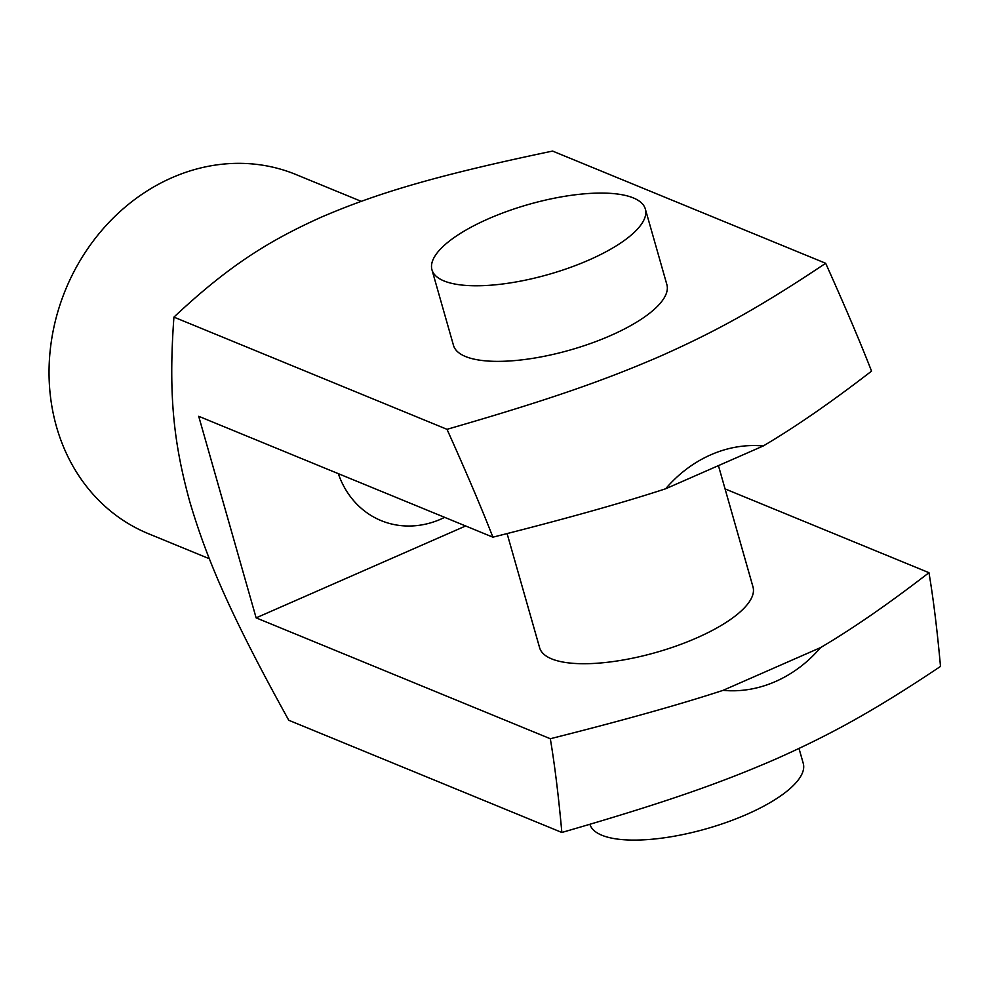 <?xml version="1.0" encoding="UTF-8"?>
<svg xmlns="http://www.w3.org/2000/svg" width="990" height="990" viewBox="0 0 990 990"><rect width="100%" height="100%" fill="white"/><g stroke="black" fill="none" stroke-linecap="round" stroke-linejoin="round"><path stroke-width="1.49" d="M940.5 666.418C871.621 712.54 828.048 735.78 775.195 759.318C721.512 782.496 668.213 801.752 561.85 832.466C558.558 796.022 554.709 764.775 550.316 738.738C622.264 720.633 679.845 704.496 723.071 690.352A124.802 108.838 112.3 0 0 775.442 681.553A124.802 108.838 112.3 0 0 820.636 647.559C852.551 628.761 888.661 603.801 928.966 572.69C933.36 598.727 937.196 629.962 940.5 666.418M763.216 445.983A124.802 108.838 112.3 0 0 710.845 454.781A124.802 108.838 112.3 0 0 665.651 488.775C622.425 502.92 564.845 519.057 492.896 537.174C481.66 508.328 466.364 472.379 447.01 429.326C553.373 398.611 606.672 379.356 660.355 356.177C713.208 332.64 756.793 309.4 825.66 263.278C845.015 306.331 860.31 342.28 871.547 371.126C831.241 402.237 795.131 427.185 763.216 445.983L665.651 488.775M825.66 263.278L552.581 151.074C432.506 176.158 375.643 193.941 321.651 217.008C269.119 240.657 229.086 265.357 173.931 317.122C168.053 397.064 174.314 445.191 189.746 501.596C206.625 558.607 229.742 613.652 288.771 720.262L561.85 832.466M589.904 824.299A110.942 36.395 -15.9 0 0 601.895 835.251A110.942 36.395 -15.9 0 0 727.242 822.108A110.942 36.395 -15.9 0 0 803.249 763.352L799.004 748.465M443.99 280.937A110.942 36.395 164.1 0 1 431.962 269.812A110.942 36.395 164.1 0 1 507.957 211.056A110.942 36.395 164.1 0 1 633.315 197.913A110.942 36.395 164.1 0 1 645.344 209.026A110.942 36.395 164.1 0 1 569.337 267.795A110.942 36.395 164.1 0 1 443.99 280.937M645.344 209.026L666.876 284.625A110.942 36.395 164.1 0 1 590.869 343.382A110.942 36.395 164.1 0 1 465.523 356.524A110.942 36.395 164.1 0 1 453.494 345.399L431.962 269.812M718.431 465.622L753.006 586.971A110.942 36.395 164.1 0 1 676.999 645.74A110.942 36.395 164.1 0 1 551.653 658.882A110.942 36.395 164.1 0 1 539.624 647.757L507.078 533.523M209.335 558.719L148.364 533.672A194.139 169.302 -67.7 0 1 49.5 358.541A194.139 169.302 -67.7 0 1 171.913 177.717A194.139 169.302 -67.7 0 1 295.936 174.525L361.177 201.329M444.671 517.349A93.605 81.625 -67.7 0 1 440.958 519.094A93.605 81.625 -67.7 0 1 381.162 520.629A93.605 81.625 -67.7 0 1 338.308 473.653M725.076 488.911L928.966 572.69M173.931 317.122L447.01 429.326M550.316 738.738L256.125 617.859L198.705 416.295L492.896 537.174M256.125 617.859L465.647 525.975M820.636 647.559L723.071 690.352"/></g></svg>
